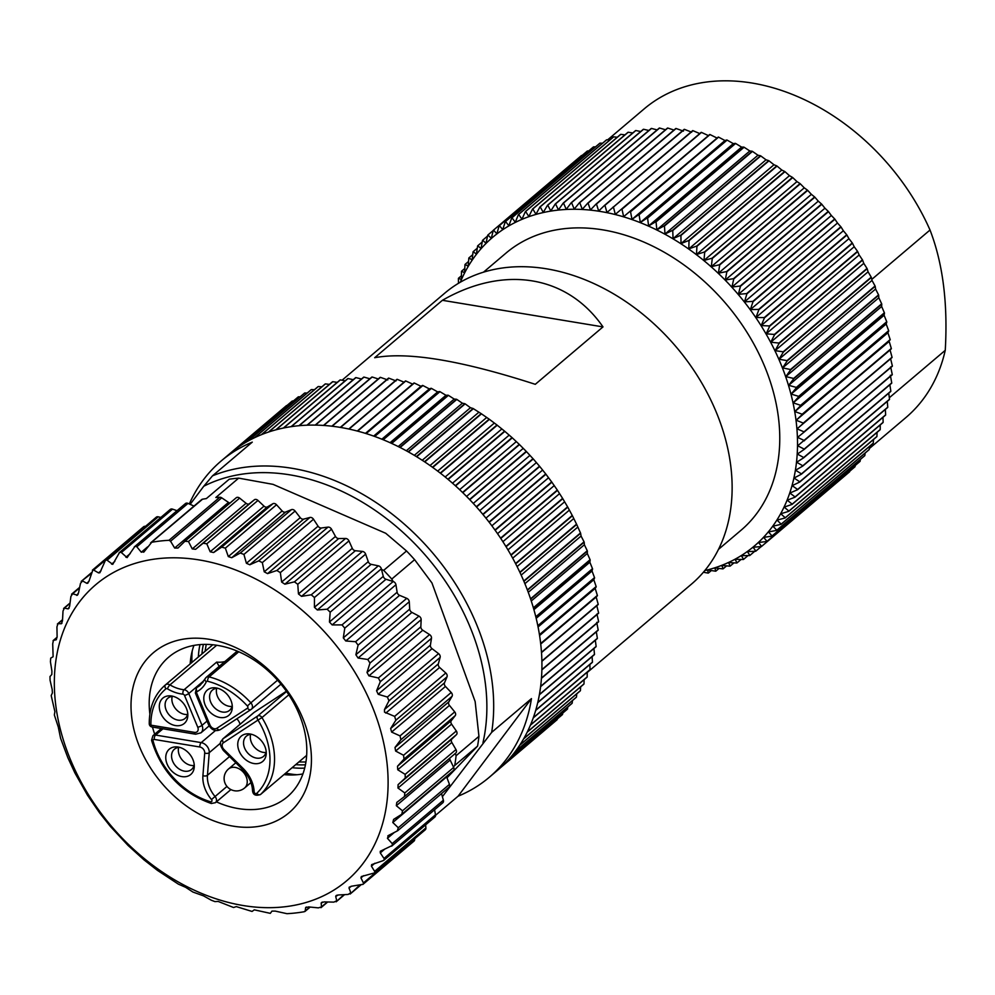 <?xml version="1.0" encoding="UTF-8"?>
<svg xmlns="http://www.w3.org/2000/svg" width="995" height="995" viewBox="0 0 995 995"><rect width="100%" height="100%" fill="white"/><g stroke="black" fill="none" stroke-linecap="round" stroke-linejoin="round"><path stroke-width="1.49" d="M704.808 570.57A202.346 150.382 -130.3 0 0 789.284 388.038A202.346 150.382 -130.3 0 0 600.694 211.512A202.346 150.382 -130.3 0 0 460.324 282.207M483.495 272.17L506.007 253.091A181.699 135.046 49.7 0 1 556.155 229.882A181.699 135.046 49.7 0 1 748.053 334.046A181.699 135.046 49.7 0 1 741.001 530.285L718.489 549.364M800.627 405.313A207.321 154.088 49.7 0 1 800.689 405.624L888.722 330.987A207.321 154.088 -130.3 0 0 888.659 330.688L800.627 405.313L793.202 402.838L886.184 323.997L888.659 330.688M798.699 396.371A207.321 154.088 49.7 0 1 798.774 396.682L886.806 322.044A207.321 154.088 -130.3 0 0 886.732 321.733L798.699 396.371L791.125 394.082L884.107 315.253L886.732 321.733M796.361 387.403A207.321 154.088 49.7 0 1 796.448 387.714L884.48 313.077A207.321 154.088 -130.3 0 0 884.393 312.778L796.361 387.403L788.662 385.326L881.645 306.497L884.393 312.778M793.637 378.448A207.321 154.088 49.7 0 1 793.736 378.759L881.769 304.122A207.321 154.088 -130.3 0 0 881.669 303.811L793.637 378.448L785.814 376.595L878.809 297.754L881.669 303.811M790.527 369.518A207.321 154.088 49.7 0 1 790.639 369.817L878.672 295.192A207.321 154.088 -130.3 0 0 878.56 294.881L790.527 369.518L782.605 367.889L875.588 289.048L878.56 294.881M787.045 360.625A207.321 154.088 49.7 0 1 787.169 360.936L875.202 286.299A207.321 154.088 -130.3 0 0 875.078 286L787.045 360.625L779.023 359.232L872.006 280.403L875.078 286M783.189 351.807A207.321 154.088 49.7 0 1 783.326 352.106L871.359 277.481A207.321 154.088 -130.3 0 0 871.222 277.17L783.189 351.807L775.08 350.663L868.075 271.822L871.222 277.17M778.973 343.076A207.321 154.088 49.7 0 1 779.122 343.374L867.155 268.737A207.321 154.088 -130.3 0 0 867.006 268.439L778.973 343.076L770.789 342.18L863.784 263.352L867.006 268.439M774.396 334.444A207.321 154.088 49.7 0 1 774.558 334.743L862.59 260.105A207.321 154.088 -130.3 0 0 862.429 259.819L774.396 334.444L766.162 333.81L859.158 254.981L862.429 259.819M769.483 325.95A207.321 154.088 49.7 0 1 769.657 326.236L857.69 251.598A207.321 154.088 -130.3 0 0 857.516 251.312L769.483 325.95L761.212 325.576L854.207 246.748L857.516 251.312M764.247 317.592A207.321 154.088 49.7 0 1 764.434 317.878L852.466 243.24A207.321 154.088 -130.3 0 0 852.28 242.954L764.247 317.592L755.939 317.492L848.934 238.663L852.28 242.954M758.688 309.408A207.321 154.088 49.7 0 1 758.874 309.681L846.907 235.044A207.321 154.088 -130.3 0 0 846.72 234.77L758.688 309.408L750.367 309.582L843.362 230.753L846.72 234.77M752.817 301.398A207.321 154.088 49.7 0 1 753.028 301.672L841.061 227.034A207.321 154.088 -130.3 0 0 840.85 226.76L752.817 301.398L744.496 301.858L837.491 223.029L840.85 226.76M746.66 293.6A207.321 154.088 49.7 0 1 746.884 293.861L834.904 219.223A207.321 154.088 -130.3 0 0 834.693 218.962L746.66 293.6L738.352 294.346L831.347 215.505L834.693 218.962M740.23 286.013A207.321 154.088 49.7 0 1 740.454 286.274L828.487 211.636A207.321 154.088 -130.3 0 0 828.263 211.388L740.23 286.013L731.947 287.045L824.942 208.216L828.263 211.388M733.526 278.675A207.321 154.088 49.7 0 1 733.763 278.923L821.795 204.286A207.321 154.088 -130.3 0 0 821.559 204.037L733.526 278.675L725.293 279.993L818.276 201.164L821.559 204.037M726.586 271.585A207.321 154.088 49.7 0 1 726.835 271.822L814.868 197.197A207.321 154.088 -130.3 0 0 814.619 196.948L726.586 271.585L718.402 273.202L811.385 194.361L814.619 196.948M719.41 264.769A207.321 154.088 49.7 0 1 719.659 264.993L807.691 190.368A207.321 154.088 -130.3 0 0 807.442 190.132L719.41 264.769L711.288 266.672L804.271 187.844L807.442 190.132M712.022 258.24A207.321 154.088 49.7 0 1 712.283 258.464L800.316 183.826A207.321 154.088 -130.3 0 0 800.055 183.602L712.022 258.24L703.975 260.441L796.97 181.612L800.055 183.602M704.435 252.009A207.321 154.088 49.7 0 1 704.696 252.22L792.729 177.583A207.321 154.088 -130.3 0 0 792.468 177.384L704.435 252.009L696.475 254.509L789.47 175.667L792.468 177.384M696.674 246.101A207.321 154.088 49.7 0 1 696.935 246.3L784.968 171.662A207.321 154.088 -130.3 0 0 784.694 171.463L696.674 246.101L688.814 248.887L781.809 170.058L784.694 171.463M688.739 240.516A207.321 154.088 49.7 0 1 689.013 240.703L777.045 166.078A207.321 154.088 -130.3 0 0 776.772 165.891L688.739 240.516L681.003 243.601L773.986 164.76L776.772 165.891M680.667 235.28A207.321 154.088 49.7 0 1 680.941 235.454L768.973 160.817A207.321 154.088 -130.3 0 0 768.7 160.643L680.667 235.28L673.055 238.651L766.038 159.809L768.7 160.643M672.458 230.392A207.321 154.088 49.7 0 1 672.744 230.554L760.777 155.929A207.321 154.088 -130.3 0 0 760.491 155.767L672.458 230.392L664.996 234.049L757.979 155.22L760.491 155.767M664.162 225.877A207.321 154.088 49.7 0 1 664.449 226.027L752.469 151.402A207.321 154.088 -130.3 0 0 752.183 151.252L664.162 225.877L656.837 229.82L749.82 150.979L752.183 151.252M655.767 221.736A207.321 154.088 49.7 0 1 656.053 221.873L744.086 147.235A207.321 154.088 -130.3 0 0 743.8 147.111L655.767 221.736L648.603 225.952L741.598 147.111L743.8 147.111M647.297 217.98A207.321 154.088 49.7 0 1 647.596 218.104L735.616 143.467A207.321 154.088 -130.3 0 0 735.33 143.355L647.297 217.98L640.32 222.47L733.303 143.628L735.33 143.355M638.79 214.621A207.321 154.088 49.7 0 1 639.076 214.733L727.109 140.096A207.321 154.088 -130.3 0 0 726.823 139.984L638.79 214.621L631.987 219.373L724.969 140.544L726.823 139.984M630.245 211.661A207.321 154.088 49.7 0 1 630.544 211.761L718.577 137.123A207.321 154.088 -130.3 0 0 718.278 137.036L623.641 216.674L718.278 137.036M621.701 209.112A207.321 154.088 49.7 0 1 621.987 209.199L710.02 134.561A207.321 154.088 -130.3 0 0 709.733 134.487L615.296 214.385L709.733 134.487M613.156 206.972A207.321 154.088 49.7 0 1 613.442 207.047L701.475 132.41A207.321 154.088 -130.3 0 0 701.189 132.347L606.962 212.495L604.935 205.318L692.968 130.681A207.321 154.088 -130.3 0 0 692.682 130.631L604.649 205.268A207.321 154.088 49.7 0 1 604.935 205.318M596.179 203.975A207.321 154.088 49.7 0 1 596.478 204.012L684.498 129.375A207.321 154.088 -130.3 0 0 684.212 129.338L596.179 203.975L590.433 209.957L588.07 203.129L676.102 128.504A207.321 154.088 -130.3 0 0 675.816 128.479L587.784 203.104A207.321 154.088 49.7 0 1 588.07 203.129M579.488 202.669A207.321 154.088 49.7 0 1 579.762 202.681L667.794 128.044A207.321 154.088 -130.3 0 0 667.521 128.044L579.488 202.669L574.214 209.099L571.565 202.657L659.598 128.032A207.321 154.088 -130.3 0 0 659.312 128.032L571.292 202.669A207.321 154.088 49.7 0 1 571.565 202.657M563.22 203.092A207.321 154.088 49.7 0 1 563.493 203.067L651.514 128.442A207.321 154.088 -130.3 0 0 651.24 128.454L563.22 203.092L558.444 209.908L555.558 203.913L643.591 129.275A207.321 154.088 -130.3 0 0 643.317 129.313L555.285 203.95A207.321 154.088 49.7 0 1 555.558 203.913M547.524 205.231A207.321 154.088 49.7 0 1 547.785 205.169L635.817 130.544A207.321 154.088 -130.3 0 0 635.556 130.594L547.524 205.231L543.282 212.395L540.198 206.86L628.231 132.235A207.321 154.088 -130.3 0 0 627.969 132.298L539.937 206.935A207.321 154.088 49.7 0 1 540.198 206.86M532.549 209.049A207.321 154.088 49.7 0 1 532.798 208.975L620.83 134.337A207.321 154.088 -130.3 0 0 620.581 134.424L532.549 209.049L528.855 216.524L525.621 211.5L613.654 136.862A207.321 154.088 -130.3 0 0 613.405 136.962L525.385 211.587A207.321 154.088 49.7 0 1 525.621 211.5M518.445 214.534A207.321 154.088 49.7 0 1 518.669 214.435L606.701 139.797A207.321 154.088 -130.3 0 0 606.465 139.909L518.445 214.534L515.298 222.271L511.977 217.768L600.01 143.143A207.321 154.088 -130.3 0 0 599.774 143.255L511.753 217.893A207.321 154.088 49.7 0 1 511.977 217.768M505.323 221.636A207.321 154.088 49.7 0 1 505.535 221.499L593.567 146.874A207.321 154.088 -130.3 0 0 593.343 146.999L505.323 221.636L502.736 229.571L499.378 225.616L587.398 150.991A207.321 154.088 -130.3 0 0 587.199 151.14L499.167 225.766A207.321 154.088 49.7 0 1 499.378 225.616M493.309 230.28A207.321 154.088 49.7 0 1 493.508 230.119L581.528 155.481A207.321 154.088 -130.3 0 0 581.341 155.643L493.309 230.28L491.281 238.365L487.936 234.982L493.259 230.467M458.459 283.314L458.396 278.488A207.321 154.088 49.7 0 1 458.496 278.239L461.369 279.583L461.493 271.411A207.321 154.088 49.7 0 1 461.605 271.175L464.59 272.804L464.976 264.595A207.321 154.088 49.7 0 1 465.1 264.371L468.172 266.299L468.832 258.078A207.321 154.088 49.7 0 1 468.968 257.854L472.115 260.081L473.048 251.859A207.321 154.088 49.7 0 1 473.197 251.648L476.418 254.16L477.612 245.952A207.321 154.088 49.7 0 1 477.774 245.753L481.045 248.563L482.513 240.38A207.321 154.088 49.7 0 1 482.687 240.193L486.008 243.29L487.749 235.156A207.321 154.088 49.7 0 1 487.936 234.982M482.687 240.193L487.55 236.076M477.774 245.753L482.227 241.984M473.197 251.648L477.277 248.19M468.968 257.854L472.724 254.683M465.1 264.371L468.558 261.449M461.605 271.175L464.789 268.476M458.496 278.239L461.419 275.764M711.301 570.558L708.378 573.045A207.321 154.088 49.7 0 1 708.117 573.095L703.403 572.249M719.037 568.431L715.865 571.13A207.321 154.088 49.7 0 1 715.616 571.192L707.532 569.986L708.378 573.045M726.599 565.869L723.154 568.792A207.321 154.088 49.7 0 1 722.905 568.879L714.746 567.921L715.865 571.13M733.962 562.871L730.206 566.043A207.321 154.088 49.7 0 1 729.969 566.155L721.748 565.446L723.154 568.792M741.101 559.439L737.021 562.896A207.321 154.088 49.7 0 1 736.797 563.008L728.527 562.573L730.206 566.043M748.041 555.571L743.588 559.352A207.321 154.088 49.7 0 1 743.364 559.476L735.069 559.314L737.021 562.896M754.745 551.292L749.882 555.409A207.321 154.088 49.7 0 1 749.67 555.546L741.35 555.658L743.588 559.352M761.2 546.578L755.889 551.093A207.321 154.088 49.7 0 1 755.69 551.242L747.369 551.628L749.882 555.409M761.598 546.392A207.321 154.088 49.7 0 1 761.399 546.566L849.432 471.928A207.321 154.088 -130.3 0 0 849.63 471.767L761.598 546.392L758.526 542.486L766.809 541.516L854.842 466.891A207.321 154.088 -130.3 0 0 855.028 466.705L766.996 541.342A207.321 154.088 49.7 0 1 766.809 541.516M772.07 535.944A207.321 154.088 49.7 0 1 771.896 536.131L859.929 461.493A207.321 154.088 -130.3 0 0 860.103 461.307L772.07 535.944L768.438 531.939L776.647 530.397L864.68 455.772A207.321 154.088 -130.3 0 0 864.829 455.573L776.796 530.198A207.321 154.088 49.7 0 1 776.647 530.397M781.187 524.141A207.321 154.088 49.7 0 1 781.05 524.353L869.083 449.715A207.321 154.088 -130.3 0 0 869.22 449.504L781.187 524.141L777.02 520.111L785.092 517.985L873.125 443.36A207.321 154.088 -130.3 0 0 873.262 443.136L785.229 517.761A207.321 154.088 49.7 0 1 785.092 517.985M788.898 511.094A207.321 154.088 49.7 0 1 788.774 511.33L876.806 436.693A207.321 154.088 -130.3 0 0 876.931 436.469L788.898 511.094L784.197 507.102L792.082 504.39L880.115 429.765A207.321 154.088 -130.3 0 0 880.214 429.517L792.182 504.154A207.321 154.088 49.7 0 1 792.082 504.39M795.092 496.94A207.321 154.088 49.7 0 1 795.005 497.189L883.038 422.552A207.321 154.088 -130.3 0 0 883.125 422.303L795.092 496.94L789.893 493.035L797.542 489.739L885.575 415.114A207.321 154.088 -130.3 0 0 885.649 414.853L797.617 489.478A207.321 154.088 49.7 0 1 797.542 489.739M799.744 481.791A207.321 154.088 49.7 0 1 799.682 482.065L887.714 407.428A207.321 154.088 -130.3 0 0 887.776 407.166L799.744 481.791L794.06 478.035L801.423 474.167L889.455 399.53A207.321 154.088 -130.3 0 0 889.505 399.256L801.472 473.894A207.321 154.088 49.7 0 1 801.423 474.167M802.803 465.797A207.321 154.088 49.7 0 1 802.754 466.083L890.786 391.445A207.321 154.088 -130.3 0 0 890.823 391.172L802.803 465.797L796.659 462.24L803.686 457.812L891.719 383.187A207.321 154.088 -130.3 0 0 891.744 382.901L803.711 457.526A207.321 154.088 49.7 0 1 803.686 457.812M804.221 449.106A207.321 154.088 49.7 0 1 804.209 449.392L892.241 374.767A207.321 154.088 -130.3 0 0 892.254 374.468L804.221 449.106L797.667 445.785L892.353 366.21A207.321 154.088 -130.3 0 0 892.353 365.911L804.321 440.536A207.321 154.088 49.7 0 1 804.321 440.835M804.01 431.855A207.321 154.088 49.7 0 1 804.035 432.166L892.055 357.528A207.321 154.088 -130.3 0 0 892.042 357.23L804.01 431.855L797.07 428.845L890.065 350.004L892.042 357.23M803.288 423.086A207.321 154.088 49.7 0 1 803.326 423.385L891.358 348.747A207.321 154.088 -130.3 0 0 891.321 348.449L803.288 423.086L796.174 420.226L889.169 341.397L891.321 348.449M607.634 139.86L644.163 108.89A202.346 150.382 49.7 0 1 930.014 230.019C942.899 263.352 947.974 303.45 945.25 350.327A202.346 150.382 49.7 0 1 905.873 417.577L869.319 448.571M945.25 350.327L889.319 397.739M871.794 279.384L930.014 230.019M890.239 339.904A207.321 154.088 -130.3 0 0 890.189 339.594L802.169 414.231A207.321 154.088 49.7 0 1 802.206 414.529L889.169 341.397M888.722 330.987L887.876 332.716L890.189 339.594M891.358 348.747L890.065 350.004M890.562 358.536L892.353 365.911M890.662 366.956L892.254 374.468M890.351 375.252L891.744 382.901M889.866 384.767L890.823 391.172M888.771 393.162L889.505 399.256M887.254 401.395L887.776 407.166M885.326 409.442L885.649 414.853M882.988 417.303L883.125 422.303M880.227 424.94L880.214 429.517M877.068 432.34L876.931 436.469M873.498 439.504L873.262 443.136M869.53 446.407L869.22 449.504M865.165 453.036L864.829 455.573M860.414 459.379L860.103 461.307M855.277 465.436L855.028 466.705M587.398 150.991L588.704 150.941M593.567 146.874L595.52 146.874M600.01 143.143L602.56 143.23M606.701 139.797L609.811 140.009M613.654 136.862L617.273 137.223M620.83 134.337L624.922 134.885M628.231 132.235L632.745 132.969M635.817 130.544L640.73 131.502M643.591 129.275L648.864 130.482M651.514 128.442L657.123 129.897M659.598 128.032L665.493 129.76M667.794 128.044L673.963 130.059M676.102 128.504L683.428 131.129M684.498 129.375L691.662 132.186M692.968 130.681L699.945 133.666M701.475 132.41L708.278 135.544M710.02 134.561L716.624 137.845M718.577 137.123L724.969 140.544M727.109 140.096L733.303 143.628M735.616 143.467L741.598 147.111M744.086 147.235L749.82 150.979M752.469 151.402L757.979 155.22M760.777 155.929L766.038 159.809M768.973 160.817L773.986 164.76M777.045 166.078L781.809 170.058M784.968 171.662L789.47 175.667M792.729 177.583L796.97 181.612M800.316 183.826L804.271 187.844M807.691 190.368L811.385 194.361M814.868 197.197L818.276 201.164M821.795 204.286L824.942 208.216M828.487 211.636L831.347 215.505M834.904 219.223L837.491 223.029M841.061 227.034L843.362 230.753M846.907 235.044L848.934 238.663M852.466 243.24L854.207 246.748M857.69 251.598L859.158 254.981M862.59 260.105L863.784 263.352M867.155 268.737L868.075 271.822M871.359 277.481L872.006 280.403M875.202 286.299L875.588 289.048M878.672 295.192L878.809 297.754M881.769 304.122L881.645 306.497M884.48 313.077L884.107 315.253M886.806 322.044L886.184 323.997M802.206 414.529L796.174 420.226M800.689 405.624L794.881 411.557L802.169 414.231M798.774 396.682L793.202 402.838M796.448 387.714L791.125 394.082M793.736 378.759L788.662 385.326M790.639 369.817L785.814 376.595M787.169 360.936L782.605 367.889M783.326 352.106L779.023 359.232M779.122 343.374L775.08 350.663M774.558 334.743L770.789 342.18M769.657 326.236L766.162 333.81M764.434 317.878L761.212 325.576M758.874 309.681L755.939 317.492M753.028 301.672L750.367 309.582M746.884 293.861L744.496 301.858M740.454 286.274L738.352 294.346M733.763 278.923L731.947 287.045M726.835 271.822L725.293 279.993M719.659 264.993L718.402 273.202M712.283 258.464L711.288 266.672M704.696 252.22L703.975 260.441M696.935 246.3L696.475 254.509M689.013 240.703L688.814 248.887M680.941 235.454L681.003 243.601M672.744 230.554L673.055 238.651M664.449 226.027L664.996 234.049M656.053 221.873L656.837 229.82M647.596 218.104L648.603 225.952M639.076 214.733L640.32 222.47M630.544 211.761L631.987 219.373M621.987 209.199L623.641 216.674M613.442 207.047L615.296 214.385M596.478 204.012L598.667 211.027L604.649 205.268M579.762 202.681L582.274 209.323L587.784 203.104M563.493 203.067L566.267 209.298L571.292 202.669M547.785 205.169L550.782 210.94L555.285 203.95M532.798 208.975L535.969 214.261L539.937 206.935M518.669 214.435L521.952 219.198L525.385 211.587M505.535 221.499L508.88 225.728L511.753 217.893M493.508 230.119L496.866 233.788L499.167 225.766M761.399 546.566L753.091 547.238L755.889 551.093M771.896 536.131L763.65 537.387L766.996 541.342M781.05 524.353L772.904 526.181L776.796 530.198M788.774 511.33L780.789 513.756L785.229 517.761M795.005 497.189L787.232 500.199L792.182 504.154M799.682 482.065L792.169 485.647L797.617 489.478M802.754 466.083L795.565 470.225L801.472 473.894M804.209 449.392L797.368 454.081L803.711 457.526M804.035 432.166L797.567 437.365L804.321 440.536M803.326 423.385L797.07 428.845M794.881 411.557L887.876 332.716M297.082 774.732A100.346 74.575 49.7 0 1 285.714 773.115M191.935 662.434A100.346 74.575 49.7 0 1 192.209 651.029M446.991 777.829L477.575 746.113L454.727 765.491A207.321 154.088 -130.3 0 0 456.096 755.715L478.943 736.337L475.15 701.575L431.954 582.958L414.616 559.675L391.769 579.053A207.321 154.088 -130.3 0 0 383.672 570.359L406.532 550.981L385.724 533.27L273.028 484.354L238.676 478.135L215.828 497.5A207.321 154.088 49.7 0 1 219.795 497.239A3.321 2.463 49.7 0 1 221.736 497.836L228.477 502.4A3.321 2.463 -130.3 0 0 230.056 502.997M78.157 594.139L76.69 595.383L78.493 592.995L80.495 583.344L82.573 580.943L86.864 583.344L88.953 581.242L92.983 569.687L98.542 572.896L99.873 572.747L105.458 560.272L106.851 560.048L112.746 564.364L119.537 552.461L121.141 552.337L127.099 557.623L134.922 546.442L136.613 546.541L141.302 552.225L144.312 551.491L151.737 542.263A207.321 154.088 49.7 0 1 169.001 540.297L170.568 541.23L174.647 548.034L177.931 548.046L184.896 541.292L188.465 541.504L192.246 548.917L195.617 549.302L203.154 543.208L206.786 543.817L210.194 551.777L213.614 552.536L221.686 547.138L225.343 548.145L228.315 556.578L231.735 557.71L240.268 553.046L243.924 554.426L246.399 563.282L249.795 564.762L258.725 560.857L262.319 562.61L264.235 571.814L267.568 573.617L276.834 570.496L280.341 572.598L281.647 582.063L284.881 584.189L294.408 581.851L297.779 584.276L298.45 593.94L301.535 596.353L311.248 594.799L314.457 597.522L314.432 607.298L317.343 609.972L327.168 609.201L330.178 612.199L329.444 621.987L332.156 624.91L342.006 624.897L344.78 628.131L343.3 637.87L345.775 640.979L355.576 641.725L358.088 645.146L355.874 654.747L358.088 658.031L367.764 659.474L369.978 663.068L367.006 672.446L368.934 675.866L378.398 677.981L380.301 681.687L376.57 690.766L378.199 694.286L387.391 697.022L388.958 700.816L384.493 709.522L384.518 712.146L394.629 716.388L395.836 720.218L390.649 728.489L391.62 732.084L400.04 735.89L400.885 739.72L395.003 747.469L395.624 751.038L403.56 755.28L404.02 759.073L397.49 766.262L397.751 769.769L405.152 774.371L405.239 778.078L398.087 784.645L397.988 788.052L404.791 792.953L404.492 796.522L396.794 802.418L396.333 805.701L402.502 810.813L401.818 814.221L393.61 819.407L392.801 822.504L398.286 827.753L397.241 830.962L388.585 835.402L387.428 838.3L392.204 843.598L392.366 845.427L380.277 851.272L380.277 852.902L384.58 859.332L383 860.712L371.632 864.63L371.421 866.147L374.928 871.869L374.394 872.938L361.334 876.545L360.961 877.901L363.635 883.398L363.001 884.319L351.372 886.246L349.009 888.025L350.812 892.714L348.151 894.443L338.312 894.978L335.701 896.42L336.758 900.749L333.847 902.117L324.009 901.893L321.174 902.987L321.509 906.893L318.388 907.875L308.612 906.918L305.602 907.651L305.229 911.072L304.259 911.718A207.321 154.088 49.7 0 1 286.983 913.684L275.267 911.109L271.971 911.097L270.317 913.348L254.297 909.84L252.058 911.445L236.3 906.607L233.539 907.502L218.166 901.433L214.945 901.607L211.301 900.214L203.515 895.861L192.893 892.03L185.667 887.329L178.379 884.145L157.434 870.364L143.964 859.842L128.044 845.439L110.445 826.522L99.637 812.927L87.46 795.167L74.911 772.953L67.822 757.63L60.583 738.253L58.295 727.059L54.339 714.932L54.899 711.674L51.193 695.58L52.412 692.881L52.163 689.373L50.073 680.269L49.986 676.563L51.815 674.498L51.914 671.09L50.422 661.687L50.72 658.118L53.121 656.725L52.71 643.84L53.394 640.419L56.305 639.735L57.113 636.638L56.926 626.887L57.971 623.678L61.329 623.741L62.486 620.843L63.008 611.042L64.414 608.082L68.157 608.903L69.638 606.241L70.894 596.478L72.647 593.779L77.461 595.221M343.922 894.679L336.497 901.495M335.999 895.649L337.243 895.102M359.755 885.127L350.514 893.721M349.344 886.98L349.009 888.025L351.048 886.296M414.691 838.76L414.691 839.469A3.321 2.463 49.7 0 1 413.982 841.111L362.802 884.493M425.624 824.843L425.897 827.915A3.321 2.463 49.7 0 1 425.201 829.855L374.033 873.237M434.566 809.756L435.499 814.781A3.321 2.463 49.7 0 1 434.852 817.032L383.672 860.414M441.519 793.587L443.384 800.204A3.321 2.463 49.7 0 1 442.8 802.778L391.632 846.16M388.585 835.402L387.814 835.899M398.012 830.464L397.241 830.962M446.481 776.411A3.321 2.463 -130.3 0 0 446.631 776.871L449.466 784.371A3.321 2.463 49.7 0 1 448.994 787.244L397.813 830.626M454.727 765.491L453.384 766.822L450.163 760.056A3.321 2.463 49.7 0 1 449.839 758.09M455.275 753.489L456.096 755.715M453.384 766.822L453.683 767.419A3.321 2.463 49.7 0 1 453.334 770.615A3.321 2.463 49.7 0 1 452.999 770.839M391.769 579.053L393.174 581.515A3.321 2.463 49.7 0 1 395.948 584.737L397.129 592.224A3.321 2.463 -130.3 0 0 399.604 595.346L406.756 598.331A3.321 2.463 49.7 0 1 409.268 601.764L409.704 609.114A3.321 2.463 -130.3 0 0 411.918 612.398L418.932 616.092A3.321 2.463 49.7 0 1 421.159 619.674L420.835 626.813A3.321 2.463 -130.3 0 0 422.763 630.233L429.579 634.586A3.321 2.463 49.7 0 1 431.482 638.305L430.4 645.133A3.321 2.463 -130.3 0 0 432.029 648.653L438.571 653.628A3.321 2.463 49.7 0 1 440.126 657.421L438.322 663.889A3.321 2.463 -130.3 0 0 439.616 667.458L445.81 673.006A3.321 2.463 49.7 0 1 447.016 676.836L444.479 682.856A3.321 2.463 -130.3 0 0 445.449 686.45L451.208 692.495A3.321 2.463 49.7 0 1 452.053 696.326L448.832 701.836A3.321 2.463 -130.3 0 0 449.454 705.405L454.727 711.898A3.321 2.463 49.7 0 1 455.2 715.679L451.32 720.616A3.321 2.463 -130.3 0 0 451.581 724.136L456.319 730.989A3.321 2.463 49.7 0 1 456.406 734.696L451.917 738.999A3.321 2.463 -130.3 0 0 451.817 742.419L455.971 749.571A3.321 2.463 49.7 0 1 455.785 753.053A3.321 2.463 49.7 0 1 455.673 753.14L404.853 796.224M392.59 581.329L385.985 579.264A3.321 2.463 49.7 0 1 383.274 576.354L381.508 569.426L383.672 570.359M185.344 540.919L236.076 497.898A3.321 2.463 49.7 0 1 236.213 497.774A3.321 2.463 49.7 0 1 239.633 498.122L246.076 503.283A3.321 2.463 -130.3 0 0 249.446 503.669L254.334 499.813A3.321 2.463 49.7 0 1 257.966 500.435L264.023 506.144A3.321 2.463 -130.3 0 0 267.444 506.903L272.854 503.744A3.321 2.463 49.7 0 1 276.523 504.751L282.145 510.945A3.321 2.463 -130.3 0 0 285.565 512.064L291.448 509.651A3.321 2.463 49.7 0 1 295.092 511.044L300.229 517.649A3.321 2.463 -130.3 0 0 303.624 519.129L309.905 517.475A3.321 2.463 49.7 0 1 313.5 519.228L318.064 526.181A3.321 2.463 -130.3 0 0 321.397 527.984L328.014 527.114A3.321 2.463 49.7 0 1 331.522 529.216L335.477 536.429A3.321 2.463 -130.3 0 0 338.71 538.556L345.588 538.469A3.321 2.463 49.7 0 1 348.959 540.894L352.28 548.307A3.321 2.463 -130.3 0 0 355.364 550.72L362.429 551.417A3.321 2.463 49.7 0 1 365.638 554.14L368.262 561.653A3.321 2.463 -130.3 0 0 371.172 564.339L378.349 565.819A3.321 2.463 49.7 0 1 381.359 568.804L381.508 569.426M143.666 552.213L144.312 551.491M134.263 546.951L185.443 503.557A3.321 2.463 49.7 0 1 188.005 503.383L194 506.082M119.102 552.822L170.269 509.44A3.321 2.463 49.7 0 1 172.545 509.142L177.035 510.684M105.097 560.583L156.265 517.201A3.321 2.463 49.7 0 1 158.242 516.815L160.842 517.437M92.411 570.147L143.591 526.765A3.321 2.463 49.7 0 1 145.27 526.318L145.481 526.355M88.816 581.689L86.864 583.344L87.896 583.169M81.578 581.068L91.154 573.667M201.164 500.187A3.321 2.463 49.7 0 1 201.599 499.627A3.321 2.463 49.7 0 1 202.532 499.204A207.321 154.088 49.7 0 1 206.363 498.582L229.223 479.204A207.321 154.088 -130.3 0 1 238.676 478.135M304.681 723.216A104.91 77.971 49.7 0 1 209.174 818.984A104.91 77.971 49.7 0 1 149.822 656.004A104.91 77.971 49.7 0 1 304.681 723.216M216.412 801.87A91.639 68.108 -130.3 0 0 287.257 796.895A91.639 68.108 -130.3 0 0 300.9 718.676A91.639 68.108 -130.3 0 0 168.74 657.098A91.639 68.108 -130.3 0 0 149.872 714.049M152.471 727.059A91.639 68.108 -130.3 0 0 154.698 734.198M151.427 542.35L202.532 499.204M309.967 907.054L304.259 911.718M375.6 715.131A194.062 144.225 -130.3 0 0 89.14 590.794A194.062 144.225 -130.3 0 0 198.925 892.279A194.062 144.225 -130.3 0 0 375.6 715.131M283.961 774.607A91.639 68.108 -130.3 0 0 302.903 773.948M193.925 645.407A91.639 68.108 -130.3 0 0 190.182 663.914M414.616 559.675A207.321 154.088 -130.3 0 0 406.532 550.981M477.575 746.113A207.321 154.088 -130.3 0 0 478.943 736.337M491.679 732.345L531.467 698.614A207.321 154.088 49.7 0 1 489.254 777.306L497.711 770.13A207.321 154.088 -130.3 0 0 500.286 767.891L557.001 719.808A207.321 154.088 -130.3 0 0 557.188 719.634L500.473 767.717A207.321 154.088 -130.3 0 0 505.622 762.767L562.324 714.684A207.321 154.088 -130.3 0 0 562.511 714.51L505.796 762.58A207.321 154.088 -130.3 0 0 510.622 757.294L567.337 709.211A207.321 154.088 -130.3 0 0 567.498 709.025L510.796 757.108A207.321 154.088 -130.3 0 0 515.298 751.486L572.001 703.415A207.321 154.088 -130.3 0 0 572.162 703.204L515.447 751.287A207.321 154.088 -130.3 0 0 519.614 745.367L576.329 697.284A207.321 154.088 -130.3 0 0 576.466 697.072L519.751 745.155A207.321 154.088 -130.3 0 0 523.581 738.937L580.284 690.853A207.321 154.088 -130.3 0 0 580.421 690.629L523.706 738.713A207.321 154.088 -130.3 0 0 527.176 732.208L583.878 684.125A207.321 154.088 -130.3 0 0 584.003 683.901L527.288 731.972A207.321 154.088 -130.3 0 0 530.385 725.206L587.1 677.135A207.321 154.088 -130.3 0 0 587.199 676.886L530.497 724.969A207.321 154.088 -130.3 0 0 533.221 717.955L589.935 669.871A207.321 154.088 -130.3 0 0 590.023 669.61L533.308 717.693A207.321 154.088 -130.3 0 0 535.671 710.442L592.386 662.359A207.321 154.088 -130.3 0 0 592.46 662.098L535.745 710.181A207.321 154.088 -130.3 0 0 537.71 702.719L594.425 654.635A207.321 154.088 -130.3 0 0 594.488 654.362L537.785 702.445A207.321 154.088 -130.3 0 0 539.365 694.771L596.08 646.7A207.321 154.088 -130.3 0 0 596.129 646.414L539.414 694.498A207.321 154.088 -130.3 0 0 540.608 686.649L597.323 638.566A207.321 154.088 -130.3 0 0 597.361 638.28L540.646 686.363A207.321 154.088 -130.3 0 0 541.442 678.341L598.157 630.258A207.321 154.088 -130.3 0 0 598.182 629.972L541.467 678.055A207.321 154.088 -130.3 0 0 541.877 669.884L598.592 621.813A207.321 154.088 -130.3 0 0 598.592 621.514L541.877 669.598A207.321 154.088 -130.3 0 0 541.889 661.302L598.604 613.218A207.321 154.088 -130.3 0 0 598.604 612.92L541.889 661.003A207.321 154.088 -130.3 0 0 541.504 652.596L598.219 604.525A207.321 154.088 -130.3 0 0 598.194 604.214L541.479 652.297A207.321 154.088 -130.3 0 0 540.695 643.802L597.41 595.731A207.321 154.088 -130.3 0 0 597.373 595.42L540.671 643.504A207.321 154.088 -130.3 0 0 539.489 634.934L596.204 586.863A207.321 154.088 -130.3 0 0 596.154 586.553L539.439 634.636A207.321 154.088 -130.3 0 0 537.885 626.017L594.587 577.933A207.321 154.088 -130.3 0 0 594.525 577.635L537.822 625.706A207.321 154.088 -130.3 0 0 535.87 617.062L592.585 568.991A207.321 154.088 -130.3 0 0 592.498 568.68L535.795 616.763A207.321 154.088 -130.3 0 0 533.457 608.107L590.172 560.023A207.321 154.088 -130.3 0 0 590.085 559.712L533.37 607.796A207.321 154.088 -130.3 0 0 530.658 599.152L587.373 551.068A207.321 154.088 -130.3 0 0 587.261 550.757L530.559 598.841A207.321 154.088 -130.3 0 0 527.474 590.222L584.189 542.138A207.321 154.088 -130.3 0 0 584.065 541.84L527.362 589.911A207.321 154.088 -130.3 0 0 523.917 581.341L580.62 533.27A207.321 154.088 -130.3 0 0 580.495 532.959L523.78 581.043A207.321 154.088 -130.3 0 0 519.987 572.535L576.69 524.464A207.321 154.088 -130.3 0 0 576.553 524.154L519.838 572.237A207.321 154.088 -130.3 0 0 515.696 563.829L572.411 515.746A207.321 154.088 -130.3 0 0 572.249 515.447L515.534 563.531A207.321 154.088 -130.3 0 0 511.057 555.222L567.772 507.139A207.321 154.088 -130.3 0 0 567.598 506.853L510.895 554.924A207.321 154.088 -130.3 0 0 506.082 546.752L562.784 498.669A207.321 154.088 -130.3 0 0 562.61 498.383L505.895 546.466A207.321 154.088 -130.3 0 0 500.771 538.432L557.486 490.348A207.321 154.088 -130.3 0 0 557.299 490.062L500.584 538.146A207.321 154.088 -130.3 0 0 495.149 530.273L551.864 482.189A207.321 154.088 -130.3 0 0 551.665 481.916L494.95 529.999A207.321 154.088 -130.3 0 0 489.229 522.313L545.944 474.229A207.321 154.088 -130.3 0 0 545.733 473.956L489.018 522.039A207.321 154.088 -130.3 0 0 483.01 514.552L539.725 466.468A207.321 154.088 -130.3 0 0 539.514 466.207L482.799 514.291A207.321 154.088 -130.3 0 0 476.53 507.015L533.245 458.931A207.321 154.088 -130.3 0 0 533.009 458.683L476.306 506.753A207.321 154.088 -130.3 0 0 469.777 499.714L526.492 451.643A207.321 154.088 -130.3 0 0 526.255 451.394L469.54 499.478A207.321 154.088 -130.3 0 0 462.787 492.687L519.502 444.603A207.321 154.088 -130.3 0 0 519.266 444.367L462.551 492.45A207.321 154.088 -130.3 0 0 455.573 485.921L512.288 437.837A207.321 154.088 -130.3 0 0 512.039 437.613L455.324 485.697A207.321 154.088 -130.3 0 0 448.148 479.453L504.851 431.37A207.321 154.088 -130.3 0 0 504.602 431.158L447.887 479.229A207.321 154.088 -130.3 0 0 440.524 473.284L497.226 425.201A207.321 154.088 -130.3 0 0 496.965 425.002L440.25 473.073A207.321 154.088 -130.3 0 0 432.713 467.439L489.428 419.355A207.321 154.088 -130.3 0 0 489.154 419.156L432.452 467.24A207.321 154.088 -130.3 0 0 424.753 461.916L481.468 413.845A207.321 154.088 -130.3 0 0 481.194 413.659L424.479 461.742A207.321 154.088 -130.3 0 0 416.656 456.755L473.371 408.671A207.321 154.088 -130.3 0 0 473.085 408.497L416.37 456.581A207.321 154.088 -130.3 0 0 408.435 451.941L465.15 403.858A207.321 154.088 -130.3 0 0 464.864 403.696L408.149 451.78A207.321 154.088 -130.3 0 0 400.102 447.489L456.817 399.418A207.321 154.088 -130.3 0 0 456.531 399.269L399.816 447.352A207.321 154.088 -130.3 0 0 391.694 443.434L448.409 395.351A207.321 154.088 -130.3 0 0 448.123 395.214L391.408 443.297A207.321 154.088 -130.3 0 0 383.224 439.753L439.939 391.669A207.321 154.088 -130.3 0 0 439.641 391.545L382.938 439.628A207.321 154.088 -130.3 0 0 374.705 436.469L431.42 388.386A207.321 154.088 -130.3 0 0 431.121 388.286L374.418 436.357A207.321 154.088 -130.3 0 0 366.16 433.584L422.875 385.513A207.321 154.088 -130.3 0 0 422.576 385.413L365.874 433.497A207.321 154.088 -130.3 0 0 357.615 431.121L414.318 383.038A207.321 154.088 -130.3 0 0 414.032 382.963L357.317 431.046A207.321 154.088 -130.3 0 0 349.071 429.069L405.786 380.985A207.321 154.088 -130.3 0 0 405.5 380.923L348.785 429.007A207.321 154.088 -130.3 0 0 340.576 427.44L397.279 379.356A207.321 154.088 -130.3 0 0 396.993 379.306L340.278 427.39A207.321 154.088 -130.3 0 0 332.119 426.233L388.834 378.15A207.321 154.088 -130.3 0 0 388.547 378.112L331.832 426.196A207.321 154.088 -130.3 0 0 323.748 425.45L380.451 377.366A207.321 154.088 -130.3 0 0 380.165 377.354L323.462 425.437A207.321 154.088 -130.3 0 0 315.452 425.101L372.167 377.018A207.321 154.088 -130.3 0 0 371.894 377.018L315.179 425.101A207.321 154.088 -130.3 0 0 307.281 425.176L363.996 377.093A207.321 154.088 -130.3 0 0 363.722 377.105L307.007 425.188A207.321 154.088 -130.3 0 0 299.234 425.686L355.949 377.603A207.321 154.088 -130.3 0 0 355.675 377.627L298.96 425.711A207.321 154.088 -130.3 0 0 291.336 426.631L348.051 378.548A207.321 154.088 -130.3 0 0 347.79 378.585L291.075 426.668A207.321 154.088 -130.3 0 0 283.612 427.987L340.327 379.903A207.321 154.088 -130.3 0 0 340.066 379.966L283.351 428.049A207.321 154.088 -130.3 0 0 276.063 429.778L332.778 381.694A207.321 154.088 -130.3 0 0 332.517 381.769L275.814 429.84A207.321 154.088 -130.3 0 0 268.725 431.979L325.427 383.896A207.321 154.088 -130.3 0 0 325.178 383.983L268.476 432.066A207.321 154.088 -130.3 0 0 261.585 434.604L318.3 386.52A207.321 154.088 -130.3 0 0 318.064 386.62L261.349 434.703A207.321 154.088 -130.3 0 0 254.695 437.626L311.41 389.555A207.321 154.088 -130.3 0 0 311.186 389.667L254.471 437.738A207.321 154.088 -130.3 0 0 248.053 441.059L304.768 392.975A207.321 154.088 -130.3 0 0 304.545 393.1L247.83 441.183A207.321 154.088 -130.3 0 0 241.685 444.877L298.4 396.806A207.321 154.088 -130.3 0 0 298.177 396.943L241.474 445.014A207.321 154.088 -130.3 0 0 235.591 449.093L292.294 401.01A207.321 154.088 -130.3 0 0 292.095 401.159L235.38 449.242A207.321 154.088 -130.3 0 0 229.783 453.67L286.498 405.587A207.321 154.088 -130.3 0 0 286.311 405.749L229.596 453.832A207.321 154.088 -130.3 0 0 229.571 453.857L221.101 461.033A207.321 154.088 -130.3 0 1 252.282 442.128L212.495 475.846A207.321 154.088 49.7 0 1 409.02 528.37A207.321 154.088 49.7 0 1 491.679 732.345L442.389 796.672M482.961 742.718A202.346 150.382 -130.3 0 0 404.244 533.519A202.346 150.382 -130.3 0 0 203.776 486.232L190.144 504.353M489.254 777.306A207.321 154.088 49.7 0 1 458.073 796.211L435.561 815.303M221.101 461.033A207.321 154.088 -130.3 0 0 205.654 476.928A207.321 154.088 -130.3 0 0 189.299 503.967M292.294 401.01L293.438 400.96M298.4 396.806L300.204 396.794M304.768 392.975L307.194 393.037M311.41 389.555L314.395 389.729M318.3 386.52L321.808 386.844M325.427 383.896L329.42 384.393M332.778 381.694L337.205 382.391M340.327 379.903L345.153 380.824M348.051 378.548L353.25 379.692M355.949 377.603L361.483 379.008M363.996 377.093L369.829 378.759M372.167 377.018L378.274 378.958M380.451 377.366L387.814 379.953M388.834 378.15L396.022 380.923M397.279 379.356L404.306 382.291M405.786 380.985L412.626 384.095L414.032 382.963M414.318 383.038L420.972 386.284L422.576 385.413M422.875 385.513L429.33 388.896L431.121 388.286M431.42 388.386L437.663 391.893L439.641 391.545M439.939 391.669L445.959 395.289L448.123 395.214M448.409 395.351L454.205 399.07L456.531 399.269M456.817 399.418L462.376 403.211L464.864 403.696M465.15 403.858L470.461 407.726L473.085 408.497M473.371 408.671L481.194 413.659M481.468 413.845L489.154 419.156M489.428 419.355L496.965 425.002M497.226 425.201L504.602 431.158M504.851 431.37L512.039 437.613M512.288 437.837L519.266 444.367M519.502 444.603L526.255 451.394M526.492 451.643L533.009 458.683M533.245 458.931L539.514 466.207M539.725 466.468L545.733 473.956M545.944 474.229L551.665 481.916M551.864 482.189L557.299 490.062M557.486 490.348L562.61 498.383M562.784 498.669L567.598 506.853M567.772 507.139L572.249 515.447M572.411 515.746L576.553 524.154M576.69 524.464L580.495 532.959M580.62 533.27L581.068 536.056L584.065 541.84M584.189 542.138L584.376 544.75L587.261 550.757M587.373 551.068L587.299 553.481L590.085 559.712M590.172 560.023L589.848 562.237L592.498 568.68M592.585 568.991L592.025 570.993L594.525 577.635M594.587 577.933L593.804 579.724L596.154 586.553M596.204 586.863L595.184 588.406L597.373 595.42M597.41 595.731L596.167 597.037L598.194 604.214M596.764 605.582L598.604 612.92M596.95 614.027L598.592 621.514M596.739 622.36L598.182 629.972M596.328 631.813L597.361 638.28M595.333 640.245L596.129 646.414M593.928 648.516L594.488 654.362M592.087 656.613L592.46 662.098M589.848 664.511L590.023 669.61M587.187 672.21L587.199 676.886M584.115 679.66L584.003 683.901M580.632 686.886L580.421 690.629M576.764 693.851L576.466 697.072M572.486 700.542L572.162 703.204M567.822 706.96L567.498 709.025M562.784 713.079L562.511 714.51M557.349 718.912L557.188 719.634M212.495 475.846L203.776 486.232M531.467 698.614L458.073 796.211M596.167 597.037L540.733 644.039M595.184 588.406L539.588 635.544M593.804 579.724L538.071 626.962M592.025 570.993L536.181 618.33M589.848 562.237L533.905 609.674M587.299 553.481L531.268 600.992M584.376 544.75L528.258 592.323M581.068 536.056L524.887 583.692M577.411 527.425L521.169 575.11M573.394 518.868L517.101 566.59M569.028 510.41L512.686 558.17M564.314 502.077L507.947 549.862M559.289 493.868L502.898 541.678M553.954 485.834L497.537 533.656M548.307 477.961L491.878 525.795M542.374 470.287L485.933 518.121M536.168 462.812L479.727 510.659M529.701 455.573L473.259 503.42M522.984 448.583L466.568 496.418M516.044 441.842L459.64 489.664M508.88 435.387L452.501 483.184M501.53 429.218L445.175 476.991M493.993 423.36L437.676 471.095M486.294 417.813L430.014 465.523M478.446 412.602L422.228 460.262M470.461 407.726L414.318 455.337M462.376 403.211L406.308 450.76M454.205 399.07L398.211 446.544M445.959 395.289L390.052 442.688M437.663 391.893L381.869 439.193M429.33 388.896L373.66 436.096M420.972 386.284L365.451 433.372M412.626 384.095L357.267 431.034M587.187 672.533L691.45 584.14A190.742 141.763 -130.3 0 0 676.227 346.981A190.742 141.763 -130.3 0 0 444.753 293.164L342.056 380.227M374.68 357.715C407.701 351.509 461.232 360.389 535.285 384.319L602.995 326.907C567.349 275.279 504.216 264.819 442.402 300.303L374.68 357.715M442.402 300.303L602.995 326.907M265.988 752.456A13.271 9.863 49.7 0 1 251.412 742.407A13.271 9.863 49.7 0 1 250.665 734.372M232.034 706.4A13.271 9.863 49.7 0 1 217.457 696.363A13.271 9.863 49.7 0 1 216.711 688.329M187.545 714.472A13.271 9.863 49.7 0 1 172.981 704.435A13.271 9.863 49.7 0 1 172.222 696.4M194.013 765.516A13.271 9.863 49.7 0 1 182.209 759.981A13.271 9.863 49.7 0 1 178.69 747.444M266.187 751.536A13.271 9.863 49.7 0 1 263.513 756.411A13.271 9.863 49.7 0 1 244.646 748.153A13.271 9.863 49.7 0 1 246.362 736.163A13.271 9.863 49.7 0 1 251.611 734.322M232.233 705.48A13.271 9.863 49.7 0 1 229.559 710.355A13.271 9.863 49.7 0 1 210.691 702.097A13.271 9.863 49.7 0 1 212.408 690.107A13.271 9.863 49.7 0 1 217.644 688.266M187.756 713.552A13.271 9.863 49.7 0 1 185.082 718.427A13.271 9.863 49.7 0 1 166.202 710.169A13.271 9.863 49.7 0 1 167.919 698.179A13.271 9.863 49.7 0 1 173.167 696.338M194.224 764.595A13.271 9.863 49.7 0 1 191.55 769.471A13.271 9.863 49.7 0 1 187.881 771.162A13.271 9.863 49.7 0 1 173.864 763.551A13.271 9.863 49.7 0 1 174.386 749.223A13.271 9.863 49.7 0 1 179.635 747.382M239.136 751.101A16.592 12.326 -130.3 0 0 254.994 763.675A16.592 12.326 -130.3 0 0 266.262 753.364A16.592 12.326 -130.3 0 0 249.807 733.949A16.592 12.326 -130.3 0 0 239.136 751.101M223.465 742.73A3.321 2.214 -123.3 0 1 223.191 738.626L257.717 715.965A3.321 2.214 56.7 0 0 257.991 720.069L261.959 717.582A72.56 53.929 49.7 0 1 260.603 794.42A3.321 2.214 -133.3 0 1 256.685 793.388A69.252 51.466 -130.3 0 0 257.991 720.069L223.465 742.73A4.975 3.694 -130.3 0 0 223.987 749.546L243.041 768.376A29.85 22.188 49.7 0 1 254.16 791.784A1.654 1.231 -130.3 0 0 256.685 793.388M205.181 705.057A16.592 12.326 -130.3 0 0 221.039 717.619A16.592 12.326 -130.3 0 0 232.308 707.308A16.592 12.326 -130.3 0 0 215.853 687.893A16.592 12.326 -130.3 0 0 205.181 705.057M160.692 713.129A16.592 12.326 -130.3 0 0 176.563 725.703A16.592 12.326 -130.3 0 0 187.831 715.38A16.592 12.326 -130.3 0 0 171.364 695.965A16.592 12.326 -130.3 0 0 160.692 713.129M167.446 688.814A3.321 0.92 -59.1 0 1 169.958 684.871A34.004 25.273 -130.3 0 0 184.075 689.746A3.321 1.766 95.5 0 0 182.943 694.162A37.312 27.736 49.7 0 1 167.446 688.814A1.654 1.231 -130.3 0 0 165.966 688.801A69.252 51.466 -130.3 0 0 150.892 725.156L194.46 732.37A3.321 1.667 -80.6 0 0 195.617 734.211L152.048 726.984A3.321 1.667 -80.6 0 1 150.892 725.156A3.321 1.642 179 0 1 149.262 723.775A3.321 3.321 0 0 0 152.285 727.022M219.348 666.65L216.661 662.11A34.004 25.273 -130.3 0 0 224.845 661.575M253.227 713.154A8.296 6.169 49.7 0 1 253.638 712.768A8.296 6.169 49.7 0 1 254.086 712.432L286.386 691.239M236.798 718.838A8.296 6.169 49.7 0 1 239.994 724.335M186.177 776.597A16.592 12.326 -130.3 0 0 194.286 766.424A16.592 12.326 -130.3 0 0 177.831 747.009A16.592 12.326 -130.3 0 0 166.401 762.008A16.592 12.326 -130.3 0 0 186.177 776.597M286.572 691.5L257.717 715.965A3.321 2.463 49.7 0 1 261.959 717.582L288.824 694.808M198.353 656.986A92.883 69.028 49.7 0 1 199.983 644.611M304.694 768.103A92.883 69.028 49.7 0 1 292.132 767.68M295.714 764.645A90.396 67.175 -130.3 0 0 305.44 764.782M203.39 644.412A90.396 67.175 -130.3 0 0 201.935 653.951M305.602 907.651L306.323 907.03M321.509 906.893L327.318 901.98M321.174 902.987L322.28 902.042M363.511 882.851L414.691 839.469M360.961 877.901L363.561 875.687M374.729 871.297L425.897 827.915M371.421 866.147L374.816 863.262M384.331 858.163L435.499 814.781M380.277 852.902L384.916 848.959M392.204 843.598L443.384 800.204M387.428 838.3L394.294 832.479M398.286 827.753L449.466 784.371M392.801 822.504L446.631 776.871M402.502 810.813L453.683 767.419M396.333 805.701L450.163 760.056M404.791 792.953L455.971 749.571M397.988 788.052L451.817 742.419M398.087 784.645L451.917 738.999M456.406 734.696L405.239 778.078M405.152 774.371L456.319 730.989M397.751 769.769L451.581 724.136M397.49 766.262L451.32 720.616M455.2 715.679L404.02 759.073M403.56 755.28L454.727 711.898M395.624 751.038L449.454 705.405M395.003 747.469L448.832 701.836M452.053 696.326L400.885 739.72M400.04 735.89L451.208 692.495M391.62 732.084L445.449 686.45M390.649 728.489L444.479 682.856M447.016 676.836L395.836 720.218M394.629 716.388L445.81 673.006M385.786 713.092L439.616 667.458M384.493 709.522L438.322 663.889M440.126 657.421L388.958 700.816M387.391 697.022L438.571 653.628M378.199 694.286L432.029 648.653M376.57 690.766L430.4 645.133M431.482 638.305L380.301 681.687M378.398 677.981L429.579 634.586M368.934 675.866L422.763 630.233M367.006 672.446L420.835 626.813M421.159 619.674L369.978 663.068M367.764 659.474L418.932 616.092M358.088 658.031L411.918 612.398M355.874 654.747L409.704 609.114M409.268 601.764L358.088 645.146M355.576 641.725L406.756 598.331M345.775 640.979L399.604 595.346M343.3 637.87L397.129 592.224M395.948 584.737L344.78 628.131M342.006 624.897L393.174 581.515M332.156 624.91L385.985 579.264M329.444 621.987L383.274 576.354M381.359 568.804L330.178 612.199M327.168 609.201L378.349 565.819M317.343 609.972L371.172 564.339M314.432 607.298L368.262 561.653M365.638 554.14L314.457 597.522M311.248 594.799L362.429 551.417M301.535 596.353L355.364 550.72M298.45 593.94L352.28 548.307M348.959 540.894L297.779 584.276M294.408 581.851L345.588 538.469M284.881 584.189L338.71 538.556M281.647 582.063L335.477 536.429M331.522 529.216L280.341 572.598M276.834 570.496L328.014 527.114M267.568 573.617L321.397 527.984M264.235 571.814L318.064 526.181M313.5 519.228L262.319 562.61M258.725 560.857L309.905 517.475M249.795 564.762L303.624 519.129M246.399 563.282L300.229 517.649M295.092 511.044L243.924 554.426M240.268 553.046L291.448 509.651M231.735 557.71L285.565 512.064M228.315 556.578L282.145 510.945M276.523 504.751L225.343 548.145M221.686 547.138L272.854 503.744M213.614 552.536L267.444 506.903M210.194 551.777L264.023 506.144M257.966 500.435L206.786 543.817M203.154 543.208L254.334 499.813M195.617 549.302L249.446 503.669M192.246 548.917L246.076 503.283M239.633 498.122L188.465 541.504M174.647 548.034L228.477 502.4M221.736 497.836L170.568 541.23M169.001 540.297L219.795 497.239M141.302 552.225L147.621 546.864M188.005 503.383L136.837 546.765M125.905 557.25L130.27 553.556M172.545 509.142L121.365 552.524M111.602 564.165L114.823 561.429M158.242 516.815L107.074 560.21M98.542 572.896L101.03 570.782M145.27 526.318L94.09 569.712M79.525 587.946L72.647 593.779M68.157 608.903L69.19 608.032M69.998 603.343L64.414 608.082M61.329 623.741L61.989 623.181M62.536 619.823L57.971 623.678M57.113 637.273L53.394 640.419M244.596 787.978A12.438 12.438 0 0 1 227.059 786.535A12.438 12.438 0 0 1 228.502 768.998A12.438 9.241 49.7 0 1 246.2 776.734A12.438 9.241 49.7 0 1 244.596 787.978L250.939 782.592M223.987 749.546L223.353 750.466L242.394 769.297L243.041 768.376M223.353 750.466C217.656 741.661 221.487 741.772 222.743 738.962A8.296 6.169 49.7 0 1 223.191 738.626L254.086 712.432M203.104 682.135L196.5 687.732L195.368 693.03A3.321 0.871 -22.6 0 0 196.736 693.192L209.982 725.019A4.975 3.694 -130.3 0 0 216.798 728.315A3.321 2.214 56.7 0 0 220.305 729.658A3.321 2.214 56.7 0 0 220.455 729.546L250.839 709.609M209.982 725.019A3.321 0.871 157.4 0 1 208.614 724.857C211.661 730.181 215.554 731.785 220.305 729.658L251.001 709.522A3.321 2.214 56.7 0 0 251.138 709.41A4.975 3.694 49.7 0 0 251.436 709.186L280.963 684.162M197.122 691.587A3.321 2.189 -118.2 0 1 196.985 687.396A34.004 25.273 -130.3 0 0 200.293 685.145L204.995 678.926A3.321 2.102 25 0 0 206.301 681.762A37.312 27.736 49.7 0 1 197.122 691.587A1.654 1.231 -130.3 0 0 196.736 693.192M196.475 687.744A4.975 3.694 49.7 0 1 196.985 687.396L202.943 682.359M216.798 728.315L247.481 708.179A3.321 2.214 56.7 0 0 251.001 709.522L251.412 709.211A4.975 3.694 49.7 0 0 250.852 702.831L247.382 705.99A69.252 51.466 -130.3 0 0 207.557 681.252A1.654 1.231 -130.3 0 0 206.301 681.762M237.22 651.091L206.102 677.471A4.975 3.694 49.7 0 0 205.356 678.453A3.321 2.102 25 0 0 204.995 678.926L206.102 677.471A4.975 3.694 49.7 0 1 209.112 676.911A72.56 53.929 49.7 0 1 250.852 702.831L277.543 680.207M184.51 695.418A3.321 0.871 -22.6 0 0 188.776 693.515L202.022 725.33A3.321 0.871 157.4 0 1 197.756 727.233L184.51 695.418A1.654 1.231 -130.3 0 0 182.943 694.162M216.661 662.11L184.075 689.746A4.975 3.694 49.7 0 1 188.776 693.515L204.211 680.431M194.46 732.37A4.975 3.694 -130.3 0 0 197.756 727.233M207.047 721.076L202.022 725.33A8.296 6.169 49.7 0 1 200.953 732.83L195.617 734.211M220.567 743.091L209.249 752.68A8.296 6.169 49.7 0 0 201.201 742.618A3.321 1.667 99.4 0 0 199.883 747.009L154.275 739.447A3.321 1.667 -80.6 0 1 155.593 735.056L201.201 742.618L215.417 730.566M229.522 756.573L207.445 775.292L209.249 752.68A3.321 1.779 -175.4 0 1 204.709 753.041A4.975 3.694 -130.3 0 0 199.883 747.009M161.377 728.539L152.931 735.691L151.563 740.292A3.321 1.206 -14.4 0 0 153.093 740.902A69.252 51.466 -130.3 0 0 210.542 801.759A1.654 1.231 -130.3 0 0 211.487 799.532L215.069 796.522A26.542 19.726 -130.3 0 1 207.445 775.292A3.321 1.779 -175.4 0 1 202.918 775.652L204.709 753.041M242.394 769.297C248.7 775.839 252.083 782.916 252.531 790.503A3.321 1.604 -2.6 0 0 254.16 791.784M211.487 799.532A29.85 22.188 49.7 0 1 202.918 775.652M247.481 708.179A1.654 1.231 -130.3 0 0 247.382 705.99M207.557 681.252A3.321 1.542 -76 0 1 209.112 676.911L238.775 651.762M216.699 645.245L169.958 684.871A4.975 3.694 49.7 0 0 165.531 684.821A3.321 2.214 50.3 0 0 165.966 688.801M162.981 728.8L155.593 735.056A4.975 3.694 49.7 0 0 152.919 735.715M154.275 739.447A1.654 1.231 -130.3 0 0 153.093 740.902M210.542 801.759A3.321 1.468 106.5 0 0 211.276 803.5M226.972 786.423L215.069 796.522A4.975 3.694 49.7 0 1 215.554 802.579M306.647 755.367L260.603 794.42M165.531 684.821L212.806 644.748L165.195 685.095A72.56 53.929 49.7 0 1 165.531 684.821M327.691 901.98L320.95 907.701M344.581 894.642L336.123 901.818M360.837 884.978L350.128 894.057M453.334 770.615L402.154 813.997M455.785 753.053L404.604 796.435M236.213 497.774L185.045 541.156M91.428 572.722L81.192 581.403M79.65 587.348L71.54 594.226M70.048 603.007L63.58 608.48M62.548 619.661L57.399 624.014M57.113 637.21L53.058 640.643M310.154 907.079L304.955 911.482M201.599 499.627L150.593 542.884M206.239 644.374L205.069 651.302M298.836 761.996L305.938 761.971M195.368 693.03L208.614 724.857M209.124 725.902L200.953 732.83M253.638 712.768L222.743 738.962M228.502 768.998L235.827 762.792M252.531 790.503C252.917 794.856 255.566 796.187 260.491 794.507M151.563 740.292C161.352 771.759 181.252 792.828 211.288 803.5L215.442 802.679L230.915 789.57M165.195 685.095C154.499 694.473 149.188 707.37 149.262 723.775"/></g></svg>
